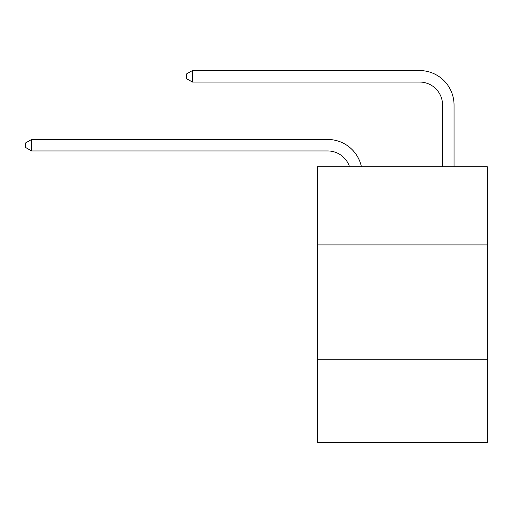 <?xml version="1.0" encoding="UTF-8"?>
<svg xmlns="http://www.w3.org/2000/svg" width="513" height="513" viewBox="0 0 513 513"><rect width="100%" height="100%" fill="white"/><g stroke="black" fill="none" stroke-linecap="round" stroke-linejoin="round"><path stroke-width="0.77" d="M487.35 244.9L487.35 166.802L317.374 166.802L317.374 244.9L487.35 244.9L487.35 442.443L317.374 442.443L317.374 244.9M487.35 359.748L317.374 359.748M327.704 150.95A22.97 22.97 -36.6 0 1 349.545 166.802A22.97 22.97 -36.6 0 0 327.704 150.95L31.62 150.95L25.65 147.507L25.65 142.915L31.62 139.465L327.704 139.465A34.454 34.454 143.4 0 1 361.421 166.802M442.559 166.802L442.559 105.011A22.97 22.97 18.6 0 0 419.589 82.042L192.413 82.042L186.443 78.598L186.443 74L192.413 70.557L419.589 70.557A34.454 34.454 -161.4 0 1 454.043 105.011L454.043 166.802M442.559 105.011A22.97 22.97 18.6 0 0 419.589 82.042A22.97 22.97 18.6 0 1 442.559 105.011A22.97 22.97 18.6 0 0 419.589 82.042A22.97 22.97 18.6 0 1 442.559 105.011A22.97 22.97 18.6 0 0 419.589 82.042A22.97 22.97 18.6 0 1 442.559 105.011A22.97 22.97 18.6 0 0 419.589 82.042M31.62 139.465L31.62 150.95M192.413 70.557L192.413 82.042"/></g></svg>
